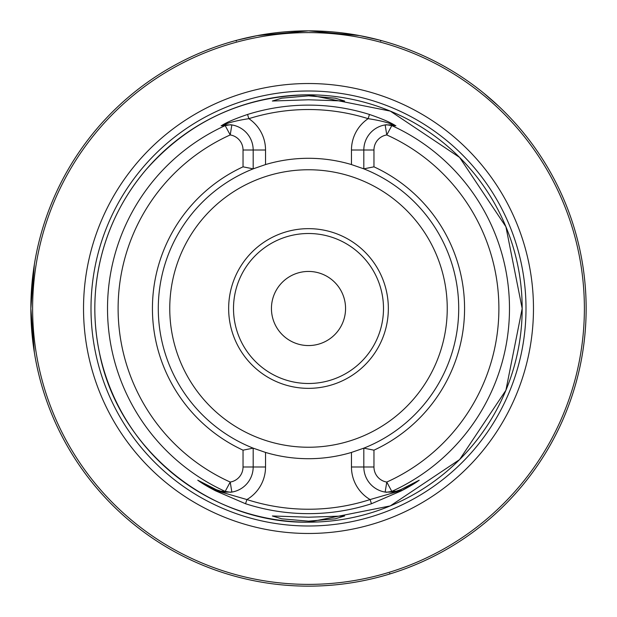 <?xml version="1.0" encoding="UTF-8"?>
<svg xmlns="http://www.w3.org/2000/svg" width="617" height="617" viewBox="0 0 617 617"><rect width="100%" height="100%" fill="white"/><g stroke="black" fill="none" stroke-linecap="round" stroke-linejoin="round"><path stroke-width="0.93" d="M345.559 308.5A37.059 37.059 0 0 1 308.5 345.559A37.059 37.059 0 0 1 271.441 308.5A37.059 37.059 0 0 1 308.5 271.441A37.059 37.059 0 0 1 345.559 308.5M34.375 352.615L30.85 308.5L30.981 317.115M31.367 325.452L31.945 333.149M32.608 339.674L33.866 349.307M308.5 521.164L335.232 518.828L344.641 515.974L308.5 517.223L272.359 515.974L281.799 518.828L308.5 521.164M308.5 95.836L281.761 98.18L272.359 101.026L308.5 99.777L344.641 101.026L335.224 98.172L308.5 95.836M253.433 448.251A150.209 150.209 0 0 1 253.178 448.15L253.178 467A25.413 25.413 0 0 1 231.845 492.081L224.118 492.142A25.413 25.413 0 0 1 222.968 491.95L216.235 489.636L198.15 480.427L215.78 490.53L246.9 499.554A200.741 200.741 0 0 0 370.1 499.554A37.76 37.76 0 0 1 351.466 467L351.466 452.431L363.822 448.15A150.209 150.209 0 0 1 362.827 448.536M308.5 533.474A224.974 224.974 0 0 1 83.526 308.5A224.974 224.974 0 0 1 308.5 83.526A224.974 224.974 0 0 1 533.474 308.5A224.974 224.974 0 0 1 308.5 533.474M388.348 308.5A79.848 79.848 0 0 1 308.5 388.348A79.848 79.848 0 0 1 228.652 308.5A79.848 79.848 0 0 1 308.5 228.652A79.848 79.848 0 0 1 388.348 308.5M383.496 308.5A74.996 74.996 0 0 1 308.5 383.496A74.996 74.996 0 0 1 233.504 308.5A74.996 74.996 0 0 1 308.5 233.504A74.996 74.996 0 0 1 383.496 308.5M379.494 40.082L359.588 35.593L308.5 30.85A277.65 277.65 0 0 1 586.15 308.5A277.65 277.65 0 0 1 308.5 586.15A277.65 277.65 0 0 1 30.85 308.5A277.65 277.65 0 0 1 308.5 30.85L257.22 35.624L237.26 40.144M373.964 166.829L363.822 168.85A150.209 150.209 0 0 1 363.822 448.15L373.964 450.171L373.964 467A15.263 15.263 0 0 0 386.782 482.062L391.81 491.402L395.883 491.232A202.553 202.553 0 0 1 395.127 491.595L400.757 489.636L419.236 480.196C415.303 483.157 409.349 486.713 401.382 490.847L371.449 503.75A205.145 205.145 0 0 1 245.551 503.75L215.618 490.847C207.59 486.674 201.643 483.119 197.764 480.196L216.243 489.636L221.873 491.595A202.553 202.553 0 0 1 221.117 491.232L225.19 491.402L230.218 482.062A15.263 15.263 0 0 0 243.036 467L243.036 450.171A156.062 156.062 0 0 1 243.036 166.829L243.036 150A15.263 15.263 0 0 0 230.218 134.938L225.19 125.598L221.117 125.768A202.553 202.553 0 0 1 221.881 125.405C226.724 122.297 235.278 118.649 247.54 114.469A203.379 203.379 0 0 1 369.46 114.469C381.722 118.649 390.276 122.297 395.119 125.405A202.553 202.553 0 0 1 395.883 125.768L391.81 125.598L386.782 134.938A15.263 15.263 0 0 0 373.964 150L373.964 166.829A156.062 156.062 0 0 1 373.964 450.171M351.466 452.431A150.209 150.209 0 0 1 265.534 452.431L265.534 467A37.76 37.76 0 0 1 246.9 499.554L245.551 503.75M243.036 450.171L253.178 448.15L265.534 452.431M253.178 448.15A150.209 150.209 0 0 1 253.178 168.85L243.036 166.829M498.86 106.379L483.628 93.051A277.65 277.65 0 0 0 380.851 40.444A277.65 277.65 0 0 1 483.628 93.051A277.65 277.65 0 0 0 380.195 40.267L380.789 41.108M523.949 133.372A277.65 277.65 0 0 1 389.813 573.972A277.65 277.65 0 0 0 523.949 133.372A277.65 277.65 0 0 1 389.898 573.949A277.65 277.65 0 0 0 523.949 133.372A277.65 277.65 0 0 1 389.898 573.949L389.728 573.309M30.85 308.5L34.375 264.385L33.349 271.357M33.21 272.398L30.85 307.86M227.102 573.949A277.65 277.65 0 0 1 30.858 306.34A277.65 277.65 0 0 0 227.102 573.949M30.981 299.901A277.65 277.65 0 0 1 236.149 40.444A277.65 277.65 0 0 0 30.981 299.901M236.805 40.267L236.211 41.108M418.527 480.589L400.765 489.636L395.127 491.595M395.883 491.232L392.882 492.142A25.413 25.413 0 0 0 394.032 491.95M392.882 492.142A25.413 25.413 0 0 0 400.765 489.636A25.413 25.413 0 0 1 392.882 492.142L385.155 492.081A25.413 25.413 0 0 1 363.822 467L363.822 448.15M362.102 168.186A150.209 150.209 0 0 1 363.822 168.85L363.822 150A25.413 25.413 0 0 1 385.155 124.919L392.882 124.858L395.883 125.768M395.119 125.405L394.032 125.05C388.016 122.505 379.386 120.377 368.141 118.672A198.975 198.975 0 0 0 248.859 118.672A37.76 37.76 0 0 1 265.534 150L265.534 164.569L253.178 168.85A150.209 150.209 0 0 1 254.173 168.464M265.534 164.569A150.209 150.209 0 0 1 351.466 164.569L351.466 150L373.964 150M363.822 168.85L351.466 164.569M385.155 124.919A25.413 25.413 0 0 1 386.157 124.781A25.413 25.413 0 0 0 385.155 124.919L386.782 134.938A190.406 190.406 0 0 1 386.782 482.062L385.155 492.081A25.413 25.413 0 0 0 386.527 492.266L391.81 491.402A200.98 200.98 0 0 0 391.81 125.598L386.527 124.734M221.117 125.768L224.118 124.858L231.845 124.919A25.413 25.413 0 0 1 253.178 150L253.178 168.85M231.845 492.081A25.413 25.413 0 0 1 230.843 492.219A25.413 25.413 0 0 0 231.845 492.081L230.218 482.062A190.406 190.406 0 0 1 230.218 134.938L231.845 124.919A25.413 25.413 0 0 0 230.719 124.765A25.413 25.413 0 0 1 231.845 124.919M230.473 492.266L225.19 491.402A200.98 200.98 0 0 1 225.19 125.598L230.473 124.734M224.118 492.142L221.117 491.232M221.873 491.595L222.968 491.95A25.413 25.413 0 0 1 220.67 491.394A25.413 25.413 0 0 0 222.968 491.95M197.764 480.196A4.412 3.957 -63 0 0 198.15 480.427L198.473 480.589M371.449 503.75L370.1 499.554L401.22 490.53L401.089 489.474M401.382 490.847L418.85 480.427A4.412 3.957 -117 0 0 419.236 480.196M215.618 490.847L216.235 489.636A25.413 25.413 0 0 0 219.166 490.908L219.937 491.171M224.118 124.858A25.413 25.413 0 0 0 222.968 125.05L221.881 125.405M247.54 114.469L248.859 118.672C237.614 120.377 228.984 122.505 222.968 125.05M394.032 125.05A25.413 25.413 0 0 0 392.882 124.858M351.466 150A37.76 37.76 0 0 1 368.141 118.672L369.46 114.469M308.5 94.825A213.675 213.675 0 0 1 522.175 308.5A213.675 213.675 0 0 1 308.5 522.175A213.675 213.675 0 0 1 94.825 308.5A213.675 213.675 0 0 1 308.5 94.825L390.276 111.091L459.596 157.42L505.909 226.74L522.175 308.508L505.909 390.276L459.588 459.596L390.268 505.909L308.5 522.175C209.988 523.98 117.469 448.659 99.268 351.829C92.673 319.498 93.429 287.345 101.543 255.361C109.841 223.431 124.665 194.887 146.021 169.729C189.249 121.048 243.407 96.082 308.5 94.825M308.5 526A217.5 217.5 0 0 1 91 308.5A217.5 217.5 0 0 1 308.5 91A217.5 217.5 0 0 1 526 308.5A217.5 217.5 0 0 1 308.5 526M447.24 308.5A138.74 138.74 0 0 1 308.5 447.24A138.74 138.74 0 0 1 169.76 308.5A138.74 138.74 0 0 1 308.5 169.76A138.74 138.74 0 0 1 447.24 308.5M308.5 584.384A275.884 275.884 0 0 0 584.384 308.5A275.884 275.884 0 0 0 308.5 32.616A275.884 275.884 0 0 0 32.616 308.5A275.884 275.884 0 0 0 308.5 584.384M380.851 40.444A277.65 277.65 0 0 1 483.628 93.051A277.65 277.65 0 0 0 380.195 40.267M308.5 586.15A277.65 277.65 0 0 1 30.85 308.5A277.65 277.65 0 0 1 308.5 30.85M385.155 492.081A25.413 25.413 0 0 0 386.527 492.266M373.964 467L351.466 467M216.243 489.636L216.235 489.636A25.413 25.413 0 0 0 219.166 490.908M265.534 467L243.036 467M243.036 150L265.534 150M220.755 491.417L221.85 491.71M397.063 491.171L397.834 490.908M395.15 491.71L396.245 491.417"/></g></svg>
